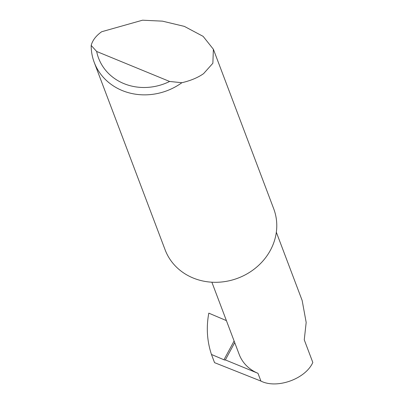 <?xml version="1.0" encoding="UTF-8"?>
<svg xmlns="http://www.w3.org/2000/svg" width="404" height="404" viewBox="0 0 404 404"><rect width="100%" height="100%" fill="white"/><g stroke="black" fill="none" stroke-linecap="round" stroke-linejoin="round"><path stroke-width="0.61" d="M234.719 342.607L225.366 359.903A1.858 0.561 28.4 0 1 225.361 359.919L257.979 373.311L260.918 381.078C276.952 389.204 305.49 378.967 312.817 362.469L304.257 339.825L306.176 322.437L302.157 300.485L276.331 232.214M142.531 20.2L162.484 21.154L184.36 26.386L203.121 36.36L213.378 49.248L212.868 63.251L203.576 73.649C197.879 77.644 190.648 80.669 181.881 82.719A58.045 52.217 159.3 0 1 94.238 62.418A58.045 52.217 159.3 0 1 91.183 45.425C92.531 40.329 96.021 35.769 101.662 31.744L142.531 20.2M213.378 49.248L273.72 208.792A58.045 52.217 159.3 0 1 270.387 250.278A58.045 52.217 159.3 0 1 215.17 282.305A58.045 52.217 159.3 0 1 165.135 249.864L94.238 62.418M260.918 381.078L214.554 362.656L211.454 354.459C207.035 341.057 206.151 327.285 208.812 313.145L226.402 320.614M225.361 359.919A1.858 0.561 28.4 0 1 223.957 359.772L211.454 354.459M211.873 282.204L239.188 354.419A38.991 35.072 -20.7 0 0 257.979 373.311M91.183 45.425L96.662 51.47L169.624 81.467L181.881 82.719M96.662 51.47A52.475 47.202 -20.7 0 0 169.624 81.467M223.957 359.772L234.108 340.991"/></g></svg>
